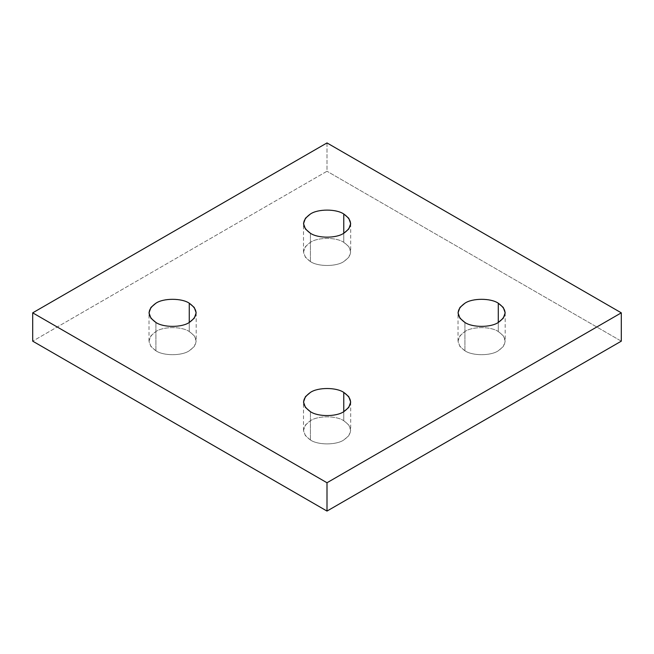 <?xml version="1.0" encoding="UTF-8"?>
<svg xmlns="http://www.w3.org/2000/svg" width="654" height="654" viewBox="0 0 654 654"><rect width="100%" height="100%" fill="white"/><g stroke="black" fill="none" stroke-linecap="round" stroke-linejoin="round"><path stroke-width="0.49" stroke-dasharray="3.27 2.45" d="M155.914 350.789L155.914 322.471L155.914 350.789L150.943 346.571L149.006 341.159L150.943 335.755L155.914 331.529C163.418 326.338 181.763 326.338 189.268 331.529L194.238 335.755L196.175 341.159L194.238 346.571L189.268 350.789C181.763 355.98 163.418 355.98 155.914 350.789C163.418 355.98 181.763 355.98 189.268 350.789C198.268 344.372 198.268 337.946 189.268 331.529L189.268 322.471L189.268 331.529C181.763 326.338 163.418 326.338 155.914 331.529C146.913 337.946 146.913 344.372 155.914 350.789M310.421 439.995L310.421 411.677L310.421 439.995L305.451 435.768L303.513 430.365L305.451 424.953L310.421 420.735C317.926 415.543 336.27 415.543 343.775 420.735L348.745 424.953L350.683 430.365L348.745 435.768L343.775 439.995C336.27 445.186 317.926 445.186 310.421 439.995C317.926 445.186 336.27 445.186 343.775 439.995C352.776 433.569 352.776 427.152 343.775 420.735L343.775 411.677L343.775 420.735C336.27 415.543 317.926 415.543 310.421 420.735C301.42 427.152 301.42 433.569 310.421 439.995M464.929 350.789L464.929 322.471L464.929 350.789L459.958 346.571L458.021 341.159L459.958 335.755L464.929 331.529C472.433 326.338 490.778 326.338 498.283 331.529L503.253 335.755L505.19 341.159L503.253 346.571L498.283 350.789C490.778 355.98 472.433 355.98 464.929 350.789C472.433 355.98 490.778 355.98 498.283 350.789C507.283 344.372 507.283 337.946 498.283 331.529L498.283 322.471L498.283 331.529C490.778 326.338 472.433 326.338 464.929 331.529C455.928 337.946 455.928 344.372 464.929 350.789M310.421 261.584L310.421 233.265L310.421 261.584L305.451 257.365L303.513 251.953L305.451 246.55L310.421 242.323C317.926 237.132 336.27 237.132 343.775 242.323L348.745 246.55L350.683 251.953L348.745 257.365L343.775 261.584C336.27 266.775 317.926 266.775 310.421 261.584C317.926 266.775 336.27 266.775 343.775 261.584C352.776 255.166 352.776 248.749 343.775 242.323L343.775 233.265L343.775 242.323C336.27 237.132 317.926 237.132 310.421 242.323C301.42 248.749 301.42 255.166 310.421 261.584M327 142.932L327 171.25L32.7 341.159L327 171.25L327 142.932M621.3 341.159L327 171.25L621.3 341.159M196.175 312.841L196.175 341.159M350.683 402.047L350.683 430.365M505.19 312.841L505.19 341.159M350.683 223.635L350.683 251.953M303.513 251.953L303.513 223.635M458.021 341.159L458.021 312.841M303.513 430.365L303.513 402.047M149.006 341.159L149.006 312.841"/><path stroke-width="0.98" d="M155.914 322.471C163.418 327.662 181.763 327.662 189.268 322.471L194.238 318.245L196.175 312.841L194.238 307.429L189.268 303.211L189.268 322.471L189.268 303.211C181.763 298.02 163.418 298.02 155.914 303.211L150.943 307.429L149.006 312.841L150.943 318.245L155.914 322.471C146.913 316.054 146.913 309.628 155.914 303.211C163.418 298.02 181.763 298.02 189.268 303.211C198.268 309.628 198.268 316.054 189.268 322.471C181.763 327.662 163.418 327.662 155.914 322.471M310.421 411.677C317.926 416.868 336.27 416.868 343.775 411.677L348.745 407.45L350.683 402.047L348.745 396.635L343.775 392.416L343.775 411.677L343.775 392.416C336.27 387.225 317.926 387.225 310.421 392.416L305.451 396.635L303.513 402.047L305.451 407.45L310.421 411.677C301.42 405.251 301.42 398.834 310.421 392.416C317.926 387.225 336.27 387.225 343.775 392.416C352.776 398.834 352.776 405.251 343.775 411.677C336.27 416.868 317.926 416.868 310.421 411.677M464.929 322.471C472.433 327.662 490.778 327.662 498.283 322.471L503.253 318.245L505.19 312.841L503.253 307.429L498.283 303.211L498.283 322.471L498.283 303.211C490.778 298.02 472.433 298.02 464.929 303.211L459.958 307.429L458.021 312.841L459.958 318.245L464.929 322.471C455.928 316.054 455.928 309.628 464.929 303.211C472.433 298.02 490.778 298.02 498.283 303.211C507.283 309.628 507.283 316.054 498.283 322.471C490.778 327.662 472.433 327.662 464.929 322.471M310.421 233.265C317.926 238.457 336.27 238.457 343.775 233.265L348.745 229.047L350.683 223.635L348.745 218.232L343.775 214.005L343.775 233.265L343.775 214.005C336.27 208.814 317.926 208.814 310.421 214.005L305.451 218.232L303.513 223.635L305.451 229.047L310.421 233.265C301.42 226.848 301.42 220.431 310.421 214.005C317.926 208.814 336.27 208.814 343.775 214.005C352.776 220.431 352.776 226.848 343.775 233.265C336.27 238.457 317.926 238.457 310.421 233.265M327 482.75L32.7 312.841L32.7 341.159L327 511.068L327 482.75L327 511.068L621.3 341.159L621.3 312.841L621.3 341.159L327 511.068L32.7 341.159L32.7 312.841L327 142.932L621.3 312.841L327 482.75L621.3 312.841L327 142.932L32.7 312.841L327 482.75"/></g></svg>
